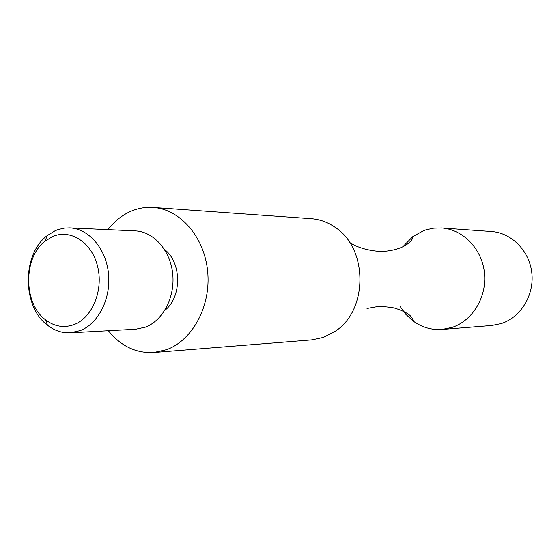 <?xml version="1.0" encoding="UTF-8"?>
<svg xmlns="http://www.w3.org/2000/svg" width="560" height="560" viewBox="0 0 560 560"><rect width="100%" height="100%" fill="white"/><g stroke="black" fill="none" stroke-linecap="round" stroke-linejoin="round"><path stroke-width="0.84" d="M74.333 324.478C64.162 328.223 54.558 326.669 45.521 319.809C23.233 303.527 23.03 257.593 45.178 241.115L52.276 236.74C70.028 228.55 91.483 241.955 97.475 265.895C103.74 289.723 92.617 317.436 74.333 324.478M80.297 330.582L70.217 332.815C62.013 333.165 54.425 330.624 47.453 325.178C22.113 306.6 21.882 254.527 47.054 235.725L55.139 230.734L58.177 229.544L64.442 228.102L69.755 227.892C88.711 228.606 105.952 248.493 108.486 273.441C111.16 298.354 98.553 323.512 80.297 330.582M69.755 227.892L135.303 230.895C153.622 231.602 170.247 250.236 172.683 273.588C175.266 296.905 163.107 320.467 145.474 327.124L135.737 329.231L70.217 332.815M164.822 310.338C181.986 297.297 181.832 262.423 164.549 249.536M153.776 352.534L311.927 339.871L323.414 337.421L335.699 330.974C368.221 309.715 367.948 248.36 335.237 227.388C327.845 222.236 319.9 219.338 311.395 218.701L153.132 207.438C180.096 209.125 204.414 236.922 207.655 271.418C211.106 305.879 192.696 340.221 166.607 349.671L153.776 352.534C135.968 353.409 120.841 346.136 108.395 330.729M107.947 229.642C114.282 221.431 121.793 215.376 130.466 211.47C137.767 208.264 145.32 206.92 153.132 207.438M441.616 227.969L491.435 231.518C511.609 232.827 529.473 250.852 531.839 272.965C534.352 295.064 520.856 317.184 501.431 323.519L491.848 325.472L442.064 329.455L452.214 327.362C472.801 320.558 487.13 296.646 484.456 272.741C481.943 248.815 462.98 229.355 441.616 227.969L433.769 228.151L426.09 229.789L423.612 230.65L412.783 236.635C413 238.679 411.222 241.143 407.442 244.034C402.22 247.786 395.136 250.159 386.197 251.146C379.61 252.301 360.787 250.11 349.657 242.459M442.064 329.455C431.536 330.155 421.897 327.355 413.154 321.048L405.762 314.279L399.805 305.991M402.808 246.771L412.783 236.635M45.521 319.809L47.453 325.178M45.178 241.115L47.054 235.725M367.017 308.469L375.648 306.922C380.065 306.278 386.204 306.607 394.065 307.923C406.392 311.682 412.755 316.057 413.154 321.048"/></g></svg>
